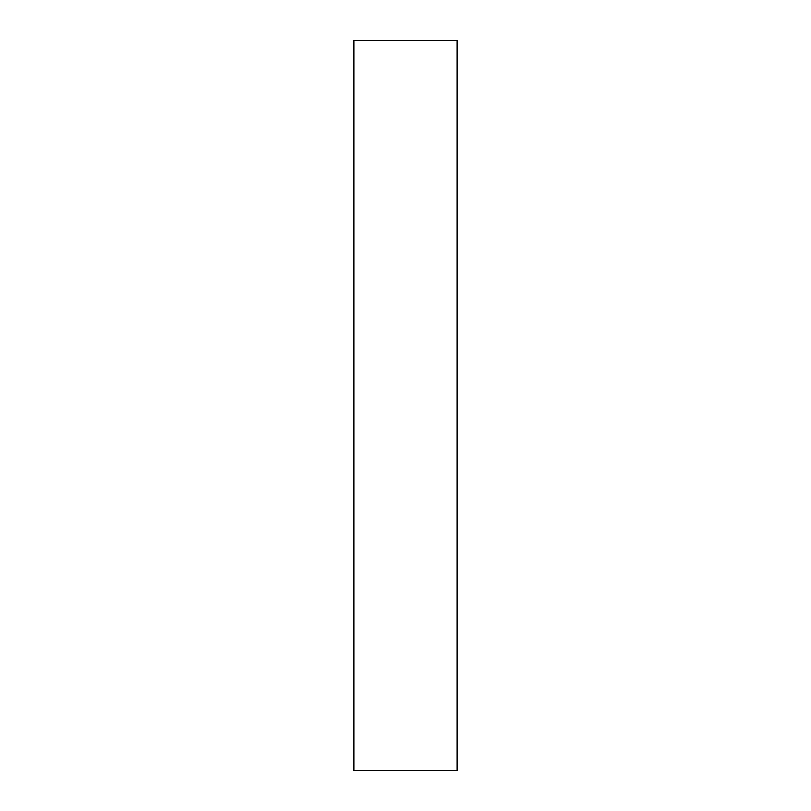<?xml version="1.0" encoding="UTF-8"?>
<svg xmlns="http://www.w3.org/2000/svg" width="811" height="811" viewBox="0 0 811 811"><rect width="100%" height="100%" fill="white"/><g stroke="black" fill="none" stroke-linecap="round" stroke-linejoin="round"><path stroke-width="1.22" d="M457.11 770.45L353.89 770.45L457.11 770.45L457.11 40.55L353.89 40.55L457.11 40.55L457.11 770.45M353.89 40.55L353.89 770.45L353.89 40.55"/></g></svg>

